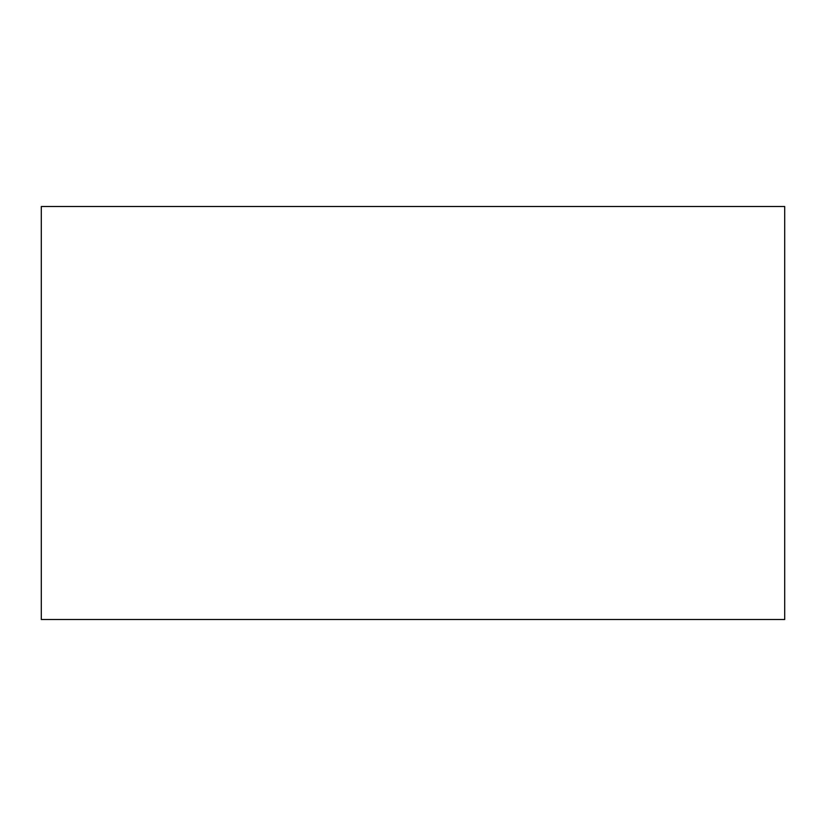 <?xml version="1.0" encoding="UTF-8"?>
<svg xmlns="http://www.w3.org/2000/svg" width="826" height="826" viewBox="0 0 826 826"><rect width="100%" height="100%" fill="white"/><g stroke="black" fill="none" stroke-linecap="round" stroke-linejoin="round"><path stroke-width="1.24" d="M784.7 206.5L784.7 619.5L41.3 619.5L41.3 206.5L784.7 206.5L41.3 206.5L41.3 619.5L784.7 619.5L784.7 206.5"/></g></svg>
